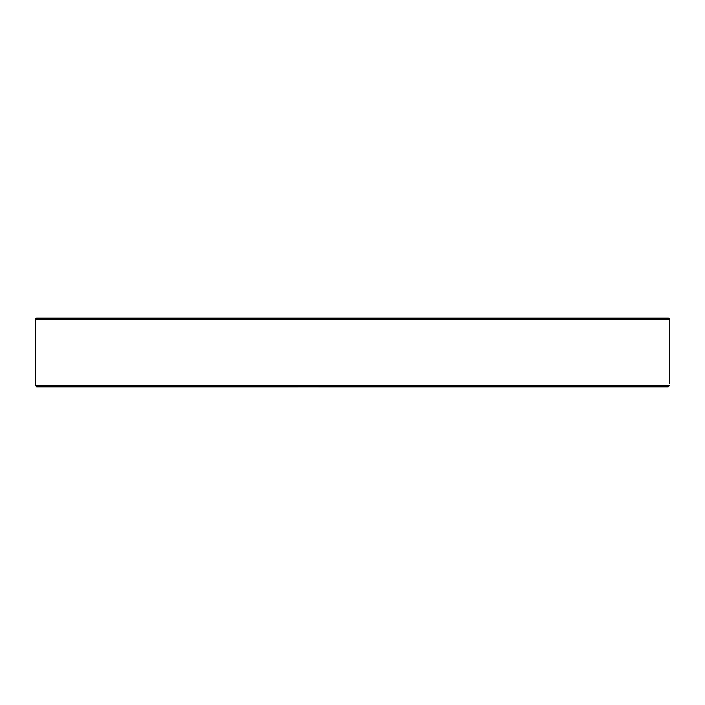 <?xml version="1.0" encoding="UTF-8"?>
<svg xmlns="http://www.w3.org/2000/svg" width="705" height="705" viewBox="0 0 705 705"><rect width="100%" height="100%" fill="white"/><g stroke="black" fill="none" stroke-linecap="round" stroke-linejoin="round"><path stroke-width="1.06" d="M318.634 386.878L668.111 386.878L669.706 385.318L35.294 385.318L35.25 319.682L669.75 319.682L669.75 383.758M669.75 319.682A1.56 1.56 0 0 0 668.19 318.122L36.81 318.122A1.56 1.56 0 0 0 35.25 319.682M35.294 385.318L36.889 386.878L297.863 386.878M407.137 386.878L406.626 386.878M36.722 386.869L668.111 386.878M84.723 386.878L83.498 386.878L84.723 386.878"/></g></svg>
